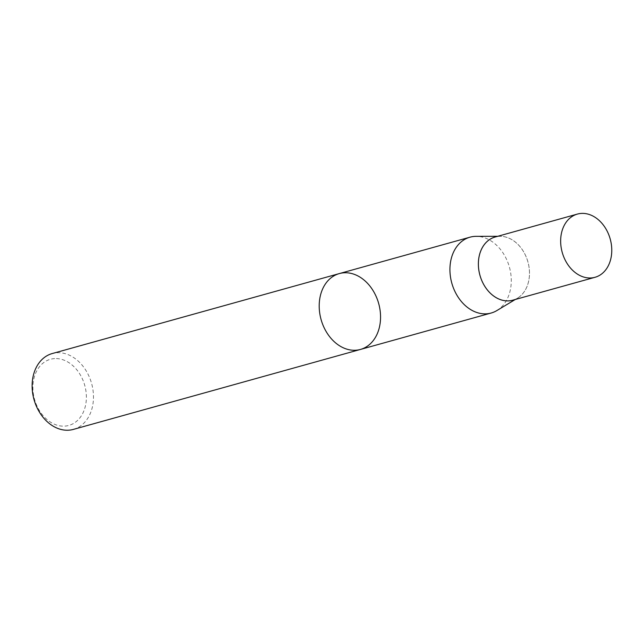 <?xml version="1.0" encoding="UTF-8"?>
<svg xmlns="http://www.w3.org/2000/svg" width="643" height="643" viewBox="0 0 643 643"><rect width="100%" height="100%" fill="white"/><g stroke="black" fill="none" stroke-linecap="round" stroke-linejoin="round"><path stroke-width="0.48" stroke-dasharray="3.21 2.41" d="M54.655 358.585A34.336 26.066 74.4 0 0 39.376 410.539A34.336 26.066 74.4 0 0 84.892 407.943A34.336 26.066 74.4 0 0 54.655 358.585M73.366 429.403A39.376 29.891 74.4 0 0 92.367 386.588A39.376 29.891 74.4 0 0 57.082 352.75A39.376 29.891 74.4 0 0 52.236 353.546M496.862 310.569A39.376 29.891 74.4 0 0 509.401 267.078A39.376 29.891 74.4 0 0 476.19 236.335M360.442 349.446A39.376 29.891 74.4 0 0 379.442 306.631A39.376 29.891 74.4 0 0 344.158 272.785A39.376 29.891 74.4 0 0 339.311 273.588M513.62 299.943A32.809 24.908 74.4 0 0 517.486 298.159A32.809 24.908 74.4 0 0 527.935 261.918A32.809 24.908 74.4 0 0 500.254 236.294A32.809 24.908 74.4 0 0 499.169 236.327A32.809 24.908 74.4 0 0 496.026 236.769M512.728 300.193A32.785 24.892 74.4 0 0 528.554 264.538A32.785 24.892 74.4 0 0 499.169 236.351A32.785 24.892 74.4 0 0 495.134 237.018M500.254 236.294L497.706 236.302M517.486 298.159L515.3 299.477"/><path stroke-width="0.96" d="M360.442 349.446A39.376 29.891 74.4 0 1 355.595 350.242A39.376 29.891 74.4 0 1 320.31 316.404A39.376 29.891 74.4 0 1 339.311 273.588L52.236 353.546A39.376 29.891 74.4 0 0 33.999 399.496A39.376 29.891 74.4 0 0 73.366 429.403L360.442 349.446A39.376 29.891 -105.6 0 1 355.595 350.242A39.376 29.891 -105.6 0 1 320.31 316.404A39.376 29.891 -105.6 0 1 339.311 273.588A39.376 29.891 -105.6 0 1 344.158 272.785A39.376 29.891 -105.6 0 1 379.442 306.631A39.376 29.891 -105.6 0 1 360.442 349.446L491.164 313.028A39.376 29.891 74.4 0 0 496.862 310.569L515.3 299.477M497.706 236.302L476.19 236.335A39.376 29.891 74.4 0 0 474.888 236.375A39.376 29.891 74.4 0 0 470.041 237.171A39.376 29.891 74.4 0 0 451.804 283.121A39.376 29.891 74.4 0 0 491.164 313.028M496.026 236.769A32.809 24.908 74.4 0 0 479.935 275.292A32.809 24.908 74.4 0 0 513.62 299.943M581.441 213.412A32.809 24.908 74.4 0 0 577.398 214.079A32.809 24.908 74.4 0 0 562.215 252.369A32.809 24.908 74.4 0 0 595.008 277.294A32.809 24.908 74.4 0 0 610.85 241.615A32.809 24.908 74.4 0 0 581.441 213.412M577.398 214.079L495.134 237.018A32.785 24.892 74.4 0 0 479.951 275.284A32.785 24.892 74.4 0 0 512.728 300.193L595.008 277.294M339.311 273.588L470.041 237.171"/></g></svg>
